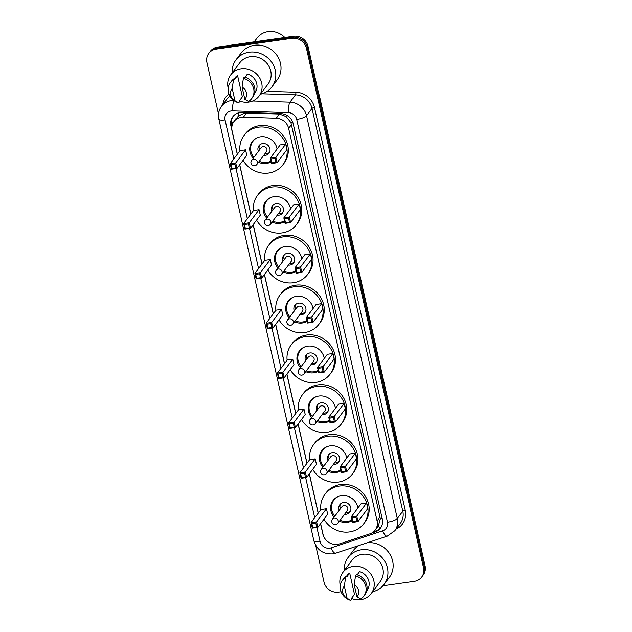 <?xml version="1.0" encoding="UTF-8"?>
<svg xmlns="http://www.w3.org/2000/svg" width="632" height="632" viewBox="0 0 632 632"><rect width="100%" height="100%" fill="white"/><g stroke="black" fill="none" stroke-linecap="round" stroke-linejoin="round"><path stroke-width="0.95" d="M320.614 523.62L323.023 534.285A12.482 11.518 -143.1 0 0 339.534 543.876L369.894 533.85A12.482 11.518 -143.1 0 0 375.211 530.066L378.363 525.864L380.251 518.991L379.982 517.023L290.925 122.632L286.114 116.541L279.368 114.052L246.512 113.025L244.394 113.16L238.485 115.964L233.951 121.573A12.482 11.518 -143.1 0 0 232.078 130.753L237.363 154.2M375.211 530.066A12.482 11.518 -143.1 0 0 377.083 520.887L288.634 128.407A12.482 11.518 -143.1 0 0 276.231 118.224L243.383 117.197A12.482 11.518 -143.1 0 0 241.282 117.315A12.482 11.518 -143.1 0 0 233.951 121.573M239.741 164.747L250.857 214.066M253.235 224.613L262.083 263.9M264.46 274.446L273.316 313.733M275.694 324.279L284.55 363.574M286.928 374.12L295.776 413.407M298.154 423.954L307.01 463.24M309.388 473.787L318.244 513.073M371.347 533.258L375.092 532.026A12.482 11.518 -143.1 0 0 380.409 528.234A12.482 11.518 -143.1 0 0 382.281 519.054L293.209 123.801A12.482 11.518 -143.1 0 0 280.805 113.618L242.206 112.409A12.482 11.518 -143.1 0 0 240.105 112.528A12.482 11.518 -143.1 0 0 232.773 116.786A12.482 11.518 -143.1 0 0 230.901 125.965L237.292 154.295M231.96 126.187L231.675 124.939A12.482 11.518 36.9 0 1 233.176 116.28M218.538 114.131L206.917 62.552A12.482 11.518 36.9 0 1 208.781 53.372A12.482 11.518 36.9 0 1 216.12 49.114L291.968 38.315A12.482 11.518 36.9 0 1 306.465 48.388L423.543 567.899A12.482 11.518 36.9 0 1 421.678 577.079A12.482 11.518 36.9 0 1 414.339 581.337L382.929 585.809M341.075 591.765L338.491 592.137A12.482 11.518 36.9 0 1 323.995 582.064L315.755 545.511M208.781 53.372L210.322 51.318A12.482 11.518 36.9 0 1 217.661 47.06L293.509 36.261L292.735 37.288A12.482 11.518 36.9 0 1 307.239 47.361L424.317 566.872A12.482 11.518 36.9 0 1 422.445 576.052A12.482 11.518 36.9 0 0 424.317 566.872L307.239 47.361A12.482 11.518 36.9 0 0 292.735 37.288L216.887 48.087L292.735 37.288L291.968 38.315M209.555 52.345A12.482 11.518 36.9 0 1 216.887 48.087A12.482 11.518 36.9 0 0 209.555 52.345M239.662 164.841L250.778 214.161M253.155 224.708L262.011 263.994M264.389 274.541L273.245 313.835M275.623 324.382L284.471 363.669M286.849 374.215L295.705 413.502M298.083 424.048L306.939 463.343M309.309 473.889L318.165 513.176M320.543 523.723L322.905 534.206A12.482 11.518 -143.1 0 0 328.474 542.177M380.78 527.712A12.482 11.518 36.9 0 1 375.866 530.999L373.67 531.717M293.509 36.261A12.482 11.518 36.9 0 1 308.005 46.334L425.083 565.845A12.482 11.518 36.9 0 1 423.219 575.025L421.678 577.079M254.198 41.854L257.106 37.991A18.723 17.277 36.9 0 1 268.11 31.6A18.723 17.277 36.9 0 1 284.819 37.501M232.134 72.988A22.468 20.73 36.9 0 1 235.989 59.882A22.468 20.73 36.9 0 1 249.19 52.219A22.468 20.73 36.9 0 1 272.092 62.845A22.468 20.73 36.9 0 1 271.926 86.861A22.468 20.73 36.9 0 1 260.423 94.215M235.989 59.882L241.195 52.954A22.468 20.73 36.9 0 1 254.396 45.283A22.468 20.73 36.9 0 1 277.298 55.908A22.468 20.73 36.9 0 1 277.132 79.932L271.926 86.861M228.176 88.132A17.688 16.314 36.9 0 1 230.751 74.829A17.688 16.314 36.9 0 1 241.14 68.793A17.688 16.314 36.9 0 1 259.167 77.159A17.688 16.314 36.9 0 1 259.041 96.064A17.688 16.314 36.9 0 1 248.645 102.1A17.688 16.314 36.9 0 1 239.536 100.978M230.751 74.829L239.812 62.758A17.688 16.314 36.9 0 1 250.201 56.722A17.688 16.314 36.9 0 1 268.229 65.088A17.688 16.314 36.9 0 1 268.102 83.993L259.041 96.064M245.026 77.254L247.428 74.062A12.482 11.518 36.9 0 1 254.878 92.944L254.554 93.378M242.096 87.105A8.319 7.679 36.9 0 1 244.853 99.335L242.096 87.105L243.375 78.336A13.319 12.285 36.9 0 1 251.686 98.576A13.319 12.285 36.9 0 1 248.581 101.42L244.853 99.335M243.375 78.336L244.339 77.057A13.319 12.285 36.9 0 1 252.65 97.296L251.686 98.576M234.654 79.316L237.553 75.469L242.364 96.838L239.473 100.686L239.662 101.547L238.698 102.826A13.319 12.285 36.9 0 1 230.388 82.594A13.319 12.285 36.9 0 1 233.5 79.743L234.464 78.463L234.654 79.316M234.48 78.526L234.914 77.949A12.482 11.518 36.9 0 1 237.553 75.469M234.97 100.741A8.319 7.679 36.9 0 1 232.213 88.512L234.97 100.741L238.698 102.826M232.213 88.512L233.5 79.743M230.388 82.594L231.352 81.307A13.319 12.285 36.9 0 1 234.464 78.463M239.931 150.772A24.34 22.46 36.9 0 1 244.015 135.525A24.34 22.46 36.9 0 1 258.322 127.214A24.34 22.46 36.9 0 1 283.128 138.724A24.34 22.46 36.9 0 1 282.954 164.747A24.34 22.46 36.9 0 1 268.647 173.057A24.34 22.46 36.9 0 1 243.075 160.299M244.015 135.525L245.177 133.984A24.34 22.46 36.9 0 1 259.476 125.673A24.34 22.46 36.9 0 1 284.282 137.184A24.34 22.46 36.9 0 1 284.108 163.206L282.954 164.747M253.203 158.284A14.149 13.051 36.9 0 1 252.168 141.639A14.149 13.051 36.9 0 1 260.479 136.812A14.149 13.051 36.9 0 1 277.077 149.049M271.191 161.832A14.149 13.051 36.9 0 1 266.483 163.459A14.149 13.051 36.9 0 1 258.528 162.282M245.564 149.855L240.034 150.645L230.198 163.743L235.728 162.953L245.564 149.855L246.796 155.338L236.968 168.444L231.438 169.226L230.198 163.743L230.972 164.668L231.857 168.586L235.807 168.025L234.922 164.107L230.972 164.668M285.704 144.143L280.173 144.933L270.338 158.032L275.868 157.242L285.704 144.143L286.936 149.626L277.1 162.724L271.57 163.514L270.338 158.032L271.112 158.956L271.997 162.874L275.947 162.313L275.062 158.395L271.112 158.956M234.922 164.107L235.728 162.953L236.968 168.444L235.807 168.025M275.062 158.395L275.868 157.242L277.1 162.724L275.947 162.313M271.997 162.874L271.57 163.514M231.857 168.586L231.438 169.226M271.025 161.081A13.73 12.672 36.9 0 1 266.878 162.424A13.73 12.672 36.9 0 1 259.254 161.318M253.93 157.321A13.73 12.672 36.9 0 1 252.982 141.252A13.73 12.672 36.9 0 1 257.627 137.547M263.702 155.385A6.241 5.759 -143.1 0 0 265.29 155.369A6.241 5.759 -143.1 0 0 268.956 153.244A6.241 5.759 -143.1 0 0 269.003 146.569A6.241 5.759 -143.1 0 0 262.643 143.614A6.241 5.759 -143.1 0 0 258.978 145.747A6.241 5.759 -143.1 0 0 258.377 151.388M256.892 164.462L266.435 151.751A3.326 3.073 -143.1 0 0 263.07 146.616A3.326 3.073 -143.1 0 0 261.111 147.754L251.568 160.465A3.326 3.326 0 0 0 253.535 165.718A3.326 3.326 0 0 0 256.892 164.462A3.326 3.073 -143.1 0 0 253.527 159.327A3.326 3.073 -143.1 0 0 251.568 160.465M259.626 145.028A6.241 5.759 -143.1 0 0 259.539 149.847M264.863 153.845A6.241 5.759 -143.1 0 0 266.451 153.829A6.241 5.759 -143.1 0 0 269.469 152.415M344.266 570.562A22.468 20.73 36.9 0 1 348.121 557.456A22.468 20.73 36.9 0 1 361.322 549.793A22.468 20.73 36.9 0 1 384.224 560.418A22.468 20.73 36.9 0 1 384.058 584.434A22.468 20.73 36.9 0 1 372.556 591.789M348.121 557.456L353.328 550.519A22.468 20.73 36.9 0 1 358.881 545.534M340.308 585.706A17.688 16.314 36.9 0 1 342.884 572.402A17.688 16.314 36.9 0 1 353.272 566.367A17.688 16.314 36.9 0 1 371.3 574.733A17.688 16.314 36.9 0 1 371.174 593.638A17.688 16.314 36.9 0 1 360.777 599.673A17.688 16.314 36.9 0 1 351.668 598.551M342.884 572.402L351.945 560.331A17.688 16.314 36.9 0 1 362.334 554.296A17.688 16.314 36.9 0 1 380.361 562.662A17.688 16.314 36.9 0 1 380.235 581.566L371.174 593.638M357.167 574.82L359.561 571.628A12.482 11.518 36.9 0 1 367.01 590.509L366.686 590.944M354.228 584.679A8.319 7.679 36.9 0 1 356.985 596.908L354.228 584.679L355.508 575.91A13.319 12.285 36.9 0 1 363.819 596.15A13.319 12.285 36.9 0 1 360.714 598.994L356.985 596.908M355.508 575.91L356.472 574.63A13.319 12.285 36.9 0 1 364.783 594.862L363.819 596.15M346.786 576.89L349.686 573.034L354.497 594.404L351.605 598.259L351.795 599.112L350.831 600.4A13.319 12.285 36.9 0 1 342.52 580.16A13.319 12.285 36.9 0 1 345.633 577.316L346.597 576.036L346.786 576.89M346.613 576.1L347.047 575.523A12.482 11.518 36.9 0 1 349.686 573.034M367.279 542.762A22.468 20.73 36.9 0 1 389.636 553.806A22.468 20.73 36.9 0 1 389.265 577.498L384.058 584.434M347.102 598.314A8.319 7.679 36.9 0 1 344.345 586.077L347.102 598.314L350.831 600.4M344.345 586.077L345.633 577.316M342.52 580.16L343.484 578.88A13.319 12.285 36.9 0 1 346.597 576.036M253.424 210.638A24.34 22.46 36.9 0 1 257.508 195.391A24.34 22.46 36.9 0 1 271.807 187.08A24.34 22.46 36.9 0 1 296.621 198.59A24.34 22.46 36.9 0 1 296.447 224.613A24.34 22.46 36.9 0 1 282.141 232.924A24.34 22.46 36.9 0 1 256.568 220.165M257.508 195.391L258.662 193.85A24.34 22.46 36.9 0 1 272.969 185.539A24.34 22.46 36.9 0 1 297.775 197.05A24.34 22.46 36.9 0 1 297.601 223.072L296.447 224.613M266.696 218.151A14.149 13.051 36.9 0 1 265.661 201.505A14.149 13.051 36.9 0 1 273.972 196.678A14.149 13.051 36.9 0 1 290.57 208.916M284.684 221.698A14.149 13.051 36.9 0 1 279.976 223.325A14.149 13.051 36.9 0 1 272.021 222.148M259.057 209.721L253.527 210.511L243.691 223.61L249.221 222.82L259.057 209.721L260.289 215.204L250.462 228.302L244.924 229.092L243.691 223.61L244.465 224.534L245.35 228.452L249.3 227.891L248.416 223.973L244.465 224.534M299.189 204.01L293.659 204.8L283.831 217.898L289.361 217.108L299.189 204.01L300.429 209.492L290.594 222.59L285.064 223.38L283.831 217.898L284.605 218.822L285.482 222.74L289.432 222.18L288.555 218.261L284.605 218.822M248.416 223.973L249.221 222.82L250.462 228.302L249.3 227.891M288.555 218.261L289.361 217.108L290.594 222.59L289.432 222.18M285.482 222.74L285.064 223.38M245.35 228.452L244.924 229.092M284.519 220.947A13.73 12.672 36.9 0 1 280.371 222.29A13.73 12.672 36.9 0 1 272.74 221.184M267.415 217.187A13.73 12.672 36.9 0 1 266.475 201.118A13.73 12.672 36.9 0 1 271.12 197.413M277.195 215.251A6.241 5.759 -143.1 0 0 278.783 215.236A6.241 5.759 -143.1 0 0 282.449 213.103A6.241 5.759 -143.1 0 0 282.496 206.435A6.241 5.759 -143.1 0 0 276.137 203.48A6.241 5.759 -143.1 0 0 272.463 205.613A6.241 5.759 -143.1 0 0 271.871 211.254M270.385 224.328L279.929 211.617A3.326 3.073 -143.1 0 0 276.555 206.482A3.326 3.073 -143.1 0 0 274.604 207.62L265.061 220.331A3.326 3.326 0 0 0 267.02 225.585A3.326 3.326 0 0 0 270.385 224.328A3.326 3.073 -143.1 0 0 267.012 219.193A3.326 3.073 -143.1 0 0 265.061 220.331M273.111 204.894A6.241 5.759 -143.1 0 0 273.032 209.713M278.357 213.711A6.241 5.759 -143.1 0 0 279.937 213.695A6.241 5.759 -143.1 0 0 282.954 212.281M264.658 260.479A24.34 22.46 36.9 0 1 268.734 245.224A24.34 22.46 36.9 0 1 283.041 236.913A24.34 22.46 36.9 0 1 307.847 248.431A24.34 22.46 36.9 0 1 307.673 274.446A24.34 22.46 36.9 0 1 293.374 282.757A24.34 22.46 36.9 0 1 267.794 270.006M268.734 245.224L269.896 243.683A24.34 22.46 36.9 0 1 284.195 235.373A24.34 22.46 36.9 0 1 309.008 246.891A24.34 22.46 36.9 0 1 308.835 272.906L307.673 274.446M277.93 267.984A14.149 13.051 36.9 0 1 276.895 251.346A14.149 13.051 36.9 0 1 285.206 246.52A14.149 13.051 36.9 0 1 301.796 258.749M295.918 271.531A14.149 13.051 36.9 0 1 291.21 273.158A14.149 13.051 36.9 0 1 283.255 271.981M270.283 259.555L264.753 260.345L254.925 273.443L260.455 272.653L270.283 259.555L271.523 265.045L261.688 278.143L256.158 278.925L254.925 273.443L255.699 274.375L256.576 278.285L260.526 277.725L259.649 273.806L255.699 274.375M310.423 253.843L304.893 254.633L295.057 267.731L300.587 266.941L310.423 253.843L311.655 259.325L301.827 272.432L296.297 273.214L295.057 267.731L295.831 268.655L296.716 272.574L300.666 272.013L299.781 268.094L295.831 268.655M259.649 273.806L260.455 272.653L261.688 278.143L260.526 277.725M299.781 268.094L300.587 266.941L301.827 272.432L300.666 272.013M296.716 272.574L296.297 273.214M256.576 278.285L256.158 278.925M295.744 270.78A13.73 12.672 36.9 0 1 291.605 272.123A13.73 12.672 36.9 0 1 283.973 271.025M278.649 267.028A13.73 12.672 36.9 0 1 277.709 250.951A13.73 12.672 36.9 0 1 282.354 247.254M288.429 265.085A6.241 5.759 -143.1 0 0 290.017 265.069A6.241 5.759 -143.1 0 0 293.683 262.944A6.241 5.759 -143.1 0 0 293.722 256.268A6.241 5.759 -143.1 0 0 287.363 253.314A6.241 5.759 -143.1 0 0 283.697 255.447A6.241 5.759 -143.1 0 0 283.104 261.095M281.611 274.162L291.155 261.45A3.326 3.073 -143.1 0 0 287.789 256.315A3.326 3.073 -143.1 0 0 285.83 257.453L276.287 270.164A3.326 3.326 0 0 0 278.254 275.418A3.326 3.326 0 0 0 281.611 274.162A3.326 3.073 -143.1 0 0 278.246 269.035A3.326 3.073 -143.1 0 0 276.287 270.164M284.345 254.728A6.241 5.759 -143.1 0 0 284.258 259.547M289.582 263.544A6.241 5.759 -143.1 0 0 291.17 263.528A6.241 5.759 -143.1 0 0 294.188 262.114M275.884 310.312A24.34 22.46 36.9 0 1 279.968 295.057A24.34 22.46 36.9 0 1 294.275 286.754A24.34 22.46 36.9 0 1 319.081 298.264A24.34 22.46 36.9 0 1 318.907 324.287A24.34 22.46 36.9 0 1 304.6 332.59A24.34 22.46 36.9 0 1 279.028 319.839M279.968 295.057L281.129 293.517A24.34 22.46 36.9 0 1 295.428 285.214A24.34 22.46 36.9 0 1 320.234 296.724A24.34 22.46 36.9 0 1 320.061 322.747L318.907 324.287M289.164 317.817A14.149 13.051 36.9 0 1 288.121 301.18A14.149 13.051 36.9 0 1 296.432 296.353A14.149 13.051 36.9 0 1 313.03 308.59M307.144 321.372A14.149 13.051 36.9 0 1 302.436 322.992A14.149 13.051 36.9 0 1 294.488 321.814M281.517 309.396L275.987 310.178L266.151 323.276L271.681 322.494L281.517 309.396L282.749 314.878L272.921 327.976L267.391 328.766L266.151 323.276L266.925 324.208L267.81 328.127L271.76 327.566L270.875 323.647L266.925 324.208M321.656 303.676L316.126 304.466L306.291 317.564L311.821 316.782L321.656 303.676L322.889 309.167L313.053 322.265L307.523 323.055L306.291 317.564L307.065 318.496L307.95 322.415L311.9 321.854L311.015 317.935L307.065 318.496M270.875 323.647L271.681 322.494L272.921 327.976L271.76 327.566M311.015 317.935L311.821 316.782L313.053 322.265L311.9 321.854M307.95 322.415L307.523 323.055M267.81 328.127L267.391 328.766M306.978 320.622A13.73 12.672 36.9 0 1 302.831 321.957A13.73 12.672 36.9 0 1 295.207 320.858M289.883 316.861A13.73 12.672 36.9 0 1 288.935 300.785A13.73 12.672 36.9 0 1 293.58 297.087M299.655 314.926A6.241 5.759 -143.1 0 0 301.243 314.91A6.241 5.759 -143.1 0 0 304.908 312.777A6.241 5.759 -143.1 0 0 304.956 306.101A6.241 5.759 -143.1 0 0 298.596 303.155A6.241 5.759 -143.1 0 0 294.931 305.28A6.241 5.759 -143.1 0 0 294.33 310.928M292.845 324.003L302.388 311.284A3.326 3.073 -143.1 0 0 299.023 306.149A3.326 3.073 -143.1 0 0 297.064 307.286L287.521 320.005A3.326 3.326 0 0 0 289.488 325.259A3.326 3.326 0 0 0 292.845 324.003A3.326 3.073 -143.1 0 0 289.48 318.868A3.326 3.073 -143.1 0 0 287.521 320.005M295.579 304.569A6.241 5.759 -143.1 0 0 295.492 309.388M300.816 313.385A6.241 5.759 -143.1 0 0 302.404 313.369A6.241 5.759 -143.1 0 0 305.422 311.955M287.118 360.145A24.34 22.46 36.9 0 1 291.202 344.89A24.34 22.46 36.9 0 1 305.501 336.587A24.34 22.46 36.9 0 1 330.315 348.098A24.34 22.46 36.9 0 1 330.133 374.12A24.34 22.46 36.9 0 1 315.834 382.423A24.34 22.46 36.9 0 1 290.262 369.673M291.202 344.89L292.355 343.35A24.34 22.46 36.9 0 1 306.662 335.047A24.34 22.46 36.9 0 1 331.468 346.557A24.34 22.46 36.9 0 1 331.294 372.58L330.133 374.12M300.39 367.658A14.149 13.051 36.9 0 1 299.355 351.013A14.149 13.051 36.9 0 1 307.666 346.186A14.149 13.051 36.9 0 1 324.263 358.423M318.378 371.205A14.149 13.051 36.9 0 1 313.67 372.825A14.149 13.051 36.9 0 1 305.714 371.648M292.75 359.229L287.22 360.011L277.385 373.117L282.915 372.327L292.75 359.229L293.983 364.711L284.147 377.81L278.617 378.6L277.385 373.117L278.159 374.041L279.044 377.96L282.994 377.399L282.109 373.48L278.159 374.041M332.882 353.517L327.352 354.299L317.525 367.405L323.055 366.615L332.882 353.517L334.123 359L324.287 372.098L318.757 372.888L317.525 367.405L318.291 368.33L319.176 372.248L323.126 371.687L322.249 367.769L318.291 368.33M282.109 373.48L282.915 372.327L284.147 377.81L282.994 377.399M322.249 367.769L323.055 366.615L324.287 372.098L323.126 371.687M319.176 372.248L318.757 372.888M279.044 377.96L278.617 378.6M318.212 370.455A13.73 12.672 36.9 0 1 314.065 371.798A13.73 12.672 36.9 0 1 306.433 370.692M301.108 366.694A13.73 12.672 36.9 0 1 300.168 350.626A13.73 12.672 36.9 0 1 304.814 346.921M310.889 364.759A6.241 5.759 -143.1 0 0 312.477 364.743A6.241 5.759 -143.1 0 0 316.142 362.61A6.241 5.759 -143.1 0 0 316.19 355.942A6.241 5.759 -143.1 0 0 309.822 352.988A6.241 5.759 -143.1 0 0 306.157 355.121A6.241 5.759 -143.1 0 0 305.564 360.761M304.079 373.836L313.622 361.117A3.326 3.073 -143.1 0 0 310.249 355.99A3.326 3.073 -143.1 0 0 308.298 357.127L298.754 369.839A3.326 3.326 0 0 0 300.714 375.092A3.326 3.326 0 0 0 304.079 373.836A3.326 3.073 -143.1 0 0 300.706 368.701A3.326 3.073 -143.1 0 0 298.754 369.839M306.804 354.402A6.241 5.759 -143.1 0 0 306.718 359.221M312.042 363.218A6.241 5.759 -143.1 0 0 313.63 363.203A6.241 5.759 -143.1 0 0 316.648 361.788M298.351 409.978A24.34 22.46 36.9 0 1 302.428 394.731A24.34 22.46 36.9 0 1 316.735 386.421A24.34 22.46 36.9 0 1 341.541 397.939A24.34 22.46 36.9 0 1 341.367 423.954A24.34 22.46 36.9 0 1 327.068 432.264A24.34 22.46 36.9 0 1 301.488 419.506M302.428 394.731L303.589 393.191A24.34 22.46 36.9 0 1 317.888 384.88A24.34 22.46 36.9 0 1 342.702 396.39A24.34 22.46 36.9 0 1 342.528 422.413L341.367 423.954M311.623 417.491A14.149 13.051 36.9 0 1 310.581 400.846A14.149 13.051 36.9 0 1 318.899 396.019A14.149 13.051 36.9 0 1 335.489 408.256M329.612 421.038A14.149 13.051 36.9 0 1 324.903 422.666A14.149 13.051 36.9 0 1 316.948 421.489M303.976 409.062L298.446 409.852L288.611 422.95L294.149 422.16L303.976 409.062L305.217 414.545L295.381 427.651L289.851 428.433L288.611 422.95L289.385 423.874L290.27 427.793L294.22 427.232L293.343 423.314L289.385 423.874M344.116 403.35L338.586 404.14L328.751 417.238L334.281 416.449L344.116 403.35L345.349 408.833L335.521 421.939L329.991 422.721L328.751 417.238L329.525 418.163L330.41 422.081L334.36 421.52L333.475 417.602L329.525 418.163M293.343 423.314L294.149 422.16L295.381 427.651L294.22 427.232M333.475 417.602L334.281 416.449L335.521 421.939L334.36 421.52M330.41 422.081L329.991 422.721M290.27 427.793L289.851 428.433M329.438 420.288A13.73 12.672 36.9 0 1 325.298 421.631A13.73 12.672 36.9 0 1 317.667 420.525M312.342 416.535A13.73 12.672 36.9 0 1 311.402 400.459A13.73 12.672 36.9 0 1 316.047 396.762M322.123 414.592A6.241 5.759 -143.1 0 0 323.702 414.576A6.241 5.759 -143.1 0 0 327.376 412.451A6.241 5.759 -143.1 0 0 327.416 405.776A6.241 5.759 -143.1 0 0 321.056 402.821A6.241 5.759 -143.1 0 0 317.39 404.954A6.241 5.759 -143.1 0 0 316.798 410.595M315.305 423.669L324.848 410.958A3.326 3.073 -143.1 0 0 321.483 405.823A3.326 3.073 -143.1 0 0 319.523 406.961L309.98 419.672A3.326 3.326 0 0 0 311.947 424.925A3.326 3.326 0 0 0 315.305 423.669A3.326 3.073 -143.1 0 0 311.939 418.534A3.326 3.073 -143.1 0 0 309.98 419.672M318.038 404.235A6.241 5.759 -143.1 0 0 317.951 409.054M323.276 413.052A6.241 5.759 -143.1 0 0 324.864 413.036A6.241 5.759 -143.1 0 0 327.882 411.622M309.577 459.82A24.34 22.46 36.9 0 1 313.662 444.565A24.34 22.46 36.9 0 1 327.969 436.262A24.34 22.46 36.9 0 1 352.775 447.772A24.34 22.46 36.9 0 1 352.601 473.795A24.34 22.46 36.9 0 1 338.294 482.098A24.34 22.46 36.9 0 1 312.722 469.347M313.662 444.565L314.815 443.024A24.34 22.46 36.9 0 1 329.122 434.721A24.34 22.46 36.9 0 1 353.928 446.232A24.34 22.46 36.9 0 1 353.754 472.254L352.601 473.795M322.849 467.325A14.149 13.051 36.9 0 1 321.814 450.687A14.149 13.051 36.9 0 1 330.125 445.86A14.149 13.051 36.9 0 1 346.723 458.097M340.838 470.88A14.149 13.051 36.9 0 1 336.129 472.499A14.149 13.051 36.9 0 1 328.174 471.322M315.21 458.895L309.68 459.685L299.845 472.783L305.375 472.001L315.21 458.895L316.442 464.386L306.615 477.484L301.085 478.274L299.845 472.783L300.619 473.716L301.503 477.634L305.454 477.065L304.569 473.155L300.619 473.716M355.35 453.183L349.812 453.974L339.984 467.072L345.514 466.29L355.35 453.183L356.582 458.674L346.747 471.772L341.217 472.554L339.984 467.072L340.759 468.004L341.643 471.922L345.593 471.353L344.709 467.435L340.759 468.004M304.569 473.155L305.375 472.001L306.615 477.484L305.454 477.065M344.709 467.435L345.514 466.29L346.747 471.772L345.593 471.353M341.643 471.922L341.217 472.554M301.503 477.634L301.085 478.274M340.672 470.129A13.73 12.672 36.9 0 1 336.524 471.464A13.73 12.672 36.9 0 1 328.893 470.366M323.568 466.369A13.73 12.672 36.9 0 1 322.628 450.292A13.73 12.672 36.9 0 1 327.273 446.595M333.348 464.433A6.241 5.759 -143.1 0 0 334.936 464.409A6.241 5.759 -143.1 0 0 338.602 462.284A6.241 5.759 -143.1 0 0 338.649 455.609A6.241 5.759 -143.1 0 0 332.29 452.662A6.241 5.759 -143.1 0 0 328.624 454.787A6.241 5.759 -143.1 0 0 328.024 460.436M326.539 473.502L336.082 460.791A3.326 3.073 -143.1 0 0 332.716 455.656A3.326 3.073 -143.1 0 0 330.757 456.794L321.214 469.513A3.326 3.326 0 0 0 323.181 474.766A3.326 3.326 0 0 0 326.539 473.502A3.326 3.073 -143.1 0 0 323.173 468.375A3.326 3.073 -143.1 0 0 321.214 469.513M329.272 454.068A6.241 5.759 -143.1 0 0 329.185 458.895M334.51 462.893A6.241 5.759 -143.1 0 0 336.09 462.869A6.241 5.759 -143.1 0 0 339.115 461.463M320.811 509.653A24.34 22.46 36.9 0 1 324.895 494.398A24.34 22.46 36.9 0 1 339.194 486.095A24.34 22.46 36.9 0 1 364.008 497.605A24.34 22.46 36.9 0 1 363.827 523.628A24.34 22.46 36.9 0 1 349.528 531.931A24.34 22.46 36.9 0 1 323.955 519.18M324.895 494.398L326.049 492.857A24.34 22.46 36.9 0 1 340.356 484.554A24.34 22.46 36.9 0 1 365.162 496.065A24.34 22.46 36.9 0 1 364.988 522.087L363.827 523.628M334.083 517.158A14.149 13.051 36.9 0 1 333.048 500.52A14.149 13.051 36.9 0 1 341.359 495.693A14.149 13.051 36.9 0 1 357.949 507.931M352.071 520.713A14.149 13.051 36.9 0 1 347.363 522.332A14.149 13.051 36.9 0 1 339.408 521.155M326.444 508.736L320.906 509.518L311.078 522.625L316.608 521.834L326.444 508.736L327.676 514.219L317.841 527.317L312.311 528.107L311.078 522.625L311.853 523.549L312.729 527.467L316.687 526.906L315.803 522.988L311.853 523.549M366.576 503.025L361.046 503.807L351.21 516.905L356.748 516.123L366.576 503.025L367.816 508.507L357.981 521.605L352.451 522.395L351.21 516.905L351.985 517.837L352.869 521.756L356.819 521.195L355.935 517.276L351.985 517.837M315.803 522.988L316.608 521.834L317.841 527.317L316.687 526.906M355.935 517.276L356.748 516.123L357.981 521.605L356.819 521.195M352.869 521.756L352.451 522.395M312.729 527.467L312.311 528.107M351.898 519.962A13.73 12.672 36.9 0 1 347.758 521.297A13.73 12.672 36.9 0 1 340.127 520.199M334.802 516.202A13.73 12.672 36.9 0 1 333.862 500.125A13.73 12.672 36.9 0 1 338.507 496.428M344.582 514.266A6.241 5.759 -143.1 0 0 346.17 514.251A6.241 5.759 -143.1 0 0 349.836 512.118A6.241 5.759 -143.1 0 0 349.883 505.45A6.241 5.759 -143.1 0 0 343.516 502.495A6.241 5.759 -143.1 0 0 339.85 504.628A6.241 5.759 -143.1 0 0 339.258 510.269M337.772 523.343L347.316 510.624A3.326 3.073 -143.1 0 0 343.942 505.497A3.326 3.073 -143.1 0 0 341.991 506.627L332.448 519.346A3.326 3.326 0 0 0 334.407 524.6A3.326 3.326 0 0 0 337.772 523.343A3.326 3.073 -143.1 0 0 334.399 518.208A3.326 3.073 -143.1 0 0 332.448 519.346M340.498 503.909A6.241 5.759 -143.1 0 0 340.411 508.728M345.736 512.726A6.241 5.759 -143.1 0 0 347.324 512.71A6.241 5.759 -143.1 0 0 350.341 511.296M246.512 113.025L243.383 117.197M233.303 122.545A12.482 3.271 167.3 0 1 231.391 122.687M236.281 118.46A4.163 3.839 -143.1 0 0 234.828 120.396M292.766 122.308A12.482 3.271 167.3 0 1 290.925 122.632M286.114 116.541A12.482 2.923 -88.2 0 1 286.154 114.977M382.186 518.643A12.482 3.271 167.3 0 1 380.251 518.991M238.485 115.964A12.482 2.923 -88.2 0 1 238.548 112.859M379.966 528.565A12.482 4.053 -108.3 0 1 378.363 525.864M279.368 114.052L276.231 118.224M291.534 124.544L288.634 128.407M379.982 517.023L377.083 520.887M231.675 124.939L230.901 125.965M316.901 527.451L320.061 541.49A8.319 7.679 -143.1 0 0 329.73 548.197A8.319 7.679 -143.1 0 0 331.073 547.881L382.684 530.841A8.319 7.679 -143.1 0 0 387.471 522.198L296.7 119.424A8.319 7.679 -143.1 0 0 288.437 112.638L232.592 110.884A8.319 7.679 -143.1 0 0 231.194 110.963A8.319 7.679 -143.1 0 0 225.055 119.922L233.84 158.893M225.055 119.922A8.319 2.18 -12.7 0 1 218.87 119.179C217.882 114.439 218.783 110.126 221.571 106.239A16.645 15.358 36.9 0 1 231.352 100.559A16.645 15.358 36.9 0 1 233.65 100.393M218.87 119.179L313.867 540.747C316.837 549.982 323.157 554.359 332.827 553.869L335.608 553.221A8.319 2.702 -108.3 0 1 331.073 547.881M222.804 104.604A18.723 17.277 36.9 0 1 228.871 93.994M229.858 96.119A16.645 15.358 -143.1 0 0 227.07 98.916L221.571 106.239M267.218 91.316L295.879 92.217A18.723 17.277 36.9 0 1 314.483 107.487L405.254 510.261A18.723 17.277 36.9 0 1 396.035 529.11M306.465 48.388L308.005 46.334M216.12 49.114L217.661 47.06M423.543 567.899L425.083 565.845M252.697 100.986L289.993 102.155L295.492 94.832L262.035 93.789M288.437 112.638A8.319 1.943 -88.2 0 1 289.993 102.155A16.645 15.358 36.9 0 1 306.536 115.727L312.026 108.412A16.645 15.358 -143.1 0 0 295.492 94.832A2.078 0.49 91.8 0 0 295.879 92.217M296.7 119.424A8.319 2.18 -12.7 0 0 306.536 115.727L397.299 518.501L402.797 511.185L312.026 108.412A2.078 0.545 167.3 0 1 314.483 107.487M387.471 522.198A8.319 2.18 -12.7 0 0 397.299 518.501A16.645 15.358 36.9 0 1 394.81 530.746L400.309 523.422A16.645 15.358 -143.1 0 0 402.797 511.185A2.078 0.545 167.3 0 1 405.254 510.261M236.02 168.578L247.333 218.759M249.514 228.436L258.559 268.592M260.747 278.278L269.793 318.425M271.973 328.111L281.027 368.266M283.207 377.944L292.253 418.1M294.441 427.785L303.486 467.933M305.667 477.618L314.72 517.774M335.608 553.221L387.219 536.173A8.319 2.702 -108.3 0 1 382.684 530.841M313.867 540.747A8.319 2.18 -12.7 0 0 320.061 541.49M232.592 110.884A8.319 1.943 -88.2 0 1 233.99 100.646M375.866 530.999L375.092 532.026M319.247 96.19L319.294 96.119A4.163 1.09 -12.7 0 0 319.405 95.772L408.398 490.693A4.163 1.09 167.3 0 1 408.296 491.048L319.294 96.119A16.645 15.358 -143.1 0 0 318.923 94.761M408.541 492.431A16.645 15.358 -143.1 0 0 408.296 491.048L408.248 491.111M387.219 536.173L394.81 530.746M408.398 490.693L408.778 493.481M318.544 93.062L319.405 95.772M252.982 141.252L254.388 139.38M266.475 201.118L267.881 199.246M277.709 250.951L279.107 249.079M288.935 300.785L290.341 298.912M300.168 350.626L301.575 348.753M311.402 400.459L312.8 398.587M322.628 450.292L324.034 448.42M333.862 500.125L335.268 498.261"/></g></svg>
